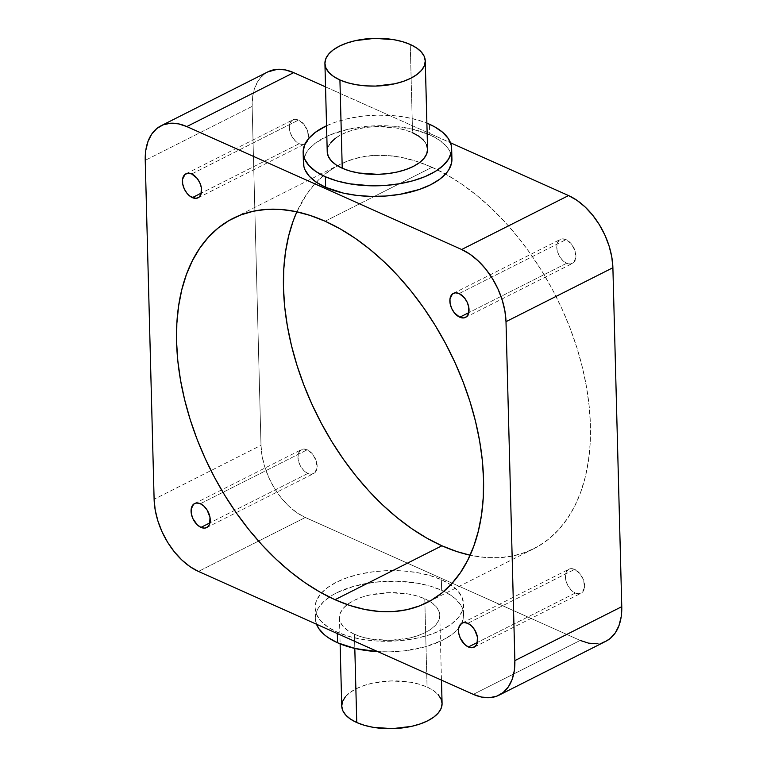<?xml version="1.0" encoding="UTF-8"?>
<svg xmlns="http://www.w3.org/2000/svg" width="767" height="767" viewBox="0 0 767 767"><rect width="100%" height="100%" fill="white"/><g stroke="black" fill="none" stroke-linecap="round" stroke-linejoin="round"><path stroke-width="0.58" stroke-dasharray="3.83 2.88" d="M307.864 473.44L209.985 522.826L307.864 473.44L311.507 474.179L314.556 473.009L317.02 468.129L316.292 461.053L312.629 454.16L307.241 449.788A13.451 8.332 -116.8 0 0 301.498 449.606A13.451 8.332 -116.8 0 0 298.564 461.331A13.451 8.332 -116.8 0 0 307.864 473.44A13.451 8.332 -116.8 0 0 313.607 473.623A13.451 8.332 -116.8 0 0 316.541 461.897A13.451 8.332 -116.8 0 0 307.241 449.788L303.598 449.05L300.549 450.219L298.574 453.124L297.96 457.324L298.814 462.175L300.99 466.94L304.173 470.9L307.864 473.44M200.35 503.727L307.241 449.788L200.35 503.727M299.226 143.678L201.357 193.063L299.226 143.678L302.879 144.426L305.918 143.247L308.382 138.367L307.663 131.291L303.991 124.407L298.612 120.026A13.451 8.332 -116.8 0 0 292.86 119.844A13.451 8.332 -116.8 0 0 289.926 131.569A13.451 8.332 -116.8 0 0 299.226 143.678A13.451 8.332 -116.8 0 0 304.978 143.86A13.451 8.332 -116.8 0 0 307.903 132.135A13.451 8.332 -116.8 0 0 298.612 120.026L294.959 119.288L291.92 120.457L289.936 123.362L289.322 127.562L290.175 132.413L292.352 137.188L295.535 141.138L299.226 143.678M191.712 173.965L298.612 120.026L191.712 173.965M566.65 263.273L468.781 312.658L566.65 263.273L570.293 264.021L573.342 262.851L575.806 257.961L575.087 250.886L571.415 244.002L566.027 239.62A13.451 8.332 -116.8 0 0 560.284 239.438A13.451 8.332 -116.8 0 0 557.35 251.164A13.451 8.332 -116.8 0 0 566.65 263.273A13.451 8.332 -116.8 0 0 572.403 263.455A13.451 8.332 -116.8 0 0 575.327 251.729A13.451 8.332 -116.8 0 0 566.027 239.62L562.384 238.882L559.344 240.052L557.36 242.957L556.746 247.156L557.599 252.017L559.776 256.782L562.959 260.732L566.65 263.273M459.136 293.56L566.027 239.62L459.136 293.56M575.288 593.035L477.41 642.42L575.288 593.035L578.932 593.783L581.98 592.603L584.444 587.723L583.716 580.648L580.044 573.754L574.665 569.382A13.451 8.332 -116.8 0 0 568.913 569.2A13.451 8.332 -116.8 0 0 565.988 580.926A13.451 8.332 -116.8 0 0 575.288 593.035A13.451 8.332 -116.8 0 0 581.031 593.217A13.451 8.332 -116.8 0 0 583.965 581.491A13.451 8.332 -116.8 0 0 574.665 569.382L571.022 568.644L567.973 569.814L565.998 572.719L565.384 576.918L566.238 581.769L568.414 586.544L571.588 590.494L575.288 593.035M467.774 623.322L574.665 569.382L467.774 623.322M427.564 149.162A50.191 23.863 -1.5 0 0 412.56 132.739L410.249 44.467L412.56 132.739A50.191 23.863 -1.5 0 0 357.71 128.923A50.191 23.863 -1.5 0 0 327.231 151.789L328.103 147.024L330.874 142.48M451.926 159.124A74.274 35.32 -1.5 0 0 429.712 134.81L429.443 124.225L429.712 134.81L412.1 129.067L391.515 126.076L369.742 126.104L348.649 129.134L330.059 134.925L315.573 142.959L308.823 149.229L306.426 152.556L303.713 159.421M354.44 634.261L354.814 648.441L354.44 634.261L362.101 637.041L370.816 639.036L390.048 640.387L409.214 638.096L417.842 635.68L425.388 632.526L431.562 628.758L436.126 624.52L438.897 619.976L439.769 615.297L438.724 610.666L435.781 606.256L431.073 602.239L424.765 598.778A50.191 23.863 178.5 0 1 439.769 615.211A50.191 23.863 178.5 0 1 409.29 638.077A50.191 23.863 178.5 0 1 354.44 634.261A50.191 23.863 178.5 0 1 339.436 617.838A50.191 23.863 178.5 0 1 347.24 604.588A50.191 23.863 178.5 0 1 424.765 598.778L417.104 595.997L408.389 594.003L389.157 592.661L369.991 594.943L361.362 597.359L353.808 600.513L347.643 604.281L343.079 608.519L340.308 613.073L339.426 617.751L340.481 622.382L343.424 626.783L348.132 630.8L354.44 634.261M442.08 703.473A50.191 23.863 -1.5 0 0 427.075 687.04L424.765 598.778L427.075 687.04A50.191 23.863 -1.5 0 0 372.225 683.224A50.191 23.863 -1.5 0 0 341.746 706.1M337.288 632.19L337.317 633.542L337.288 632.19L327.95 627.061L320.97 621.126L316.627 614.597L315.074 607.742L316.368 600.82L320.472 594.089L327.221 587.819L336.358 582.239L347.528 577.57L360.298 573.994L374.191 571.645L388.668 570.61L403.164 570.936L417.133 572.604L430.028 575.557L441.361 579.67A74.274 35.32 178.5 0 1 463.575 603.984A74.274 35.32 178.5 0 1 418.466 637.837A74.274 35.32 178.5 0 1 337.288 632.19A74.274 35.32 178.5 0 1 315.074 607.876A74.274 35.32 178.5 0 1 321.488 592.939A74.274 35.32 178.5 0 1 441.361 579.67L450.699 584.799L457.678 590.734L462.022 597.253L463.575 604.108L462.28 611.04L458.177 617.771L451.427 624.041L442.291 629.621L431.121 634.29L418.351 637.866L404.458 640.215L389.981 641.25L375.485 640.924L361.516 639.256L348.621 636.303L337.288 632.19M441.639 590.264L441.361 579.67L441.639 590.264L446.586 592.709L454.773 598.27L460.468 604.53L462.3 607.847L463.431 611.251L463.565 618.173L460.852 625.038L455.397 631.567L451.705 634.635L442.569 640.205L425.186 646.811L404.736 650.809L390.259 651.835L377.795 651.643A74.274 35.32 -1.5 0 0 463.853 614.578A74.274 35.32 -1.5 0 0 441.639 590.264A74.274 35.32 -1.5 0 0 329.388 597.071A74.274 35.32 -1.5 0 0 315.352 618.461A74.274 35.32 -1.5 0 0 316.512 624.233L315.352 618.336L316.646 611.414L318.353 608.01L323.808 601.472L331.785 595.518L336.636 592.833L354.018 586.228L374.469 582.239L396.223 581.194L417.411 583.198L430.306 586.141L441.639 590.264M431.994 167.292A215.201 133.372 -116.8 0 0 419.76 162.412A215.201 133.372 -116.8 0 0 340.002 164.406A215.201 133.372 -116.8 0 0 296.877 211.817L306.589 194.329L315.17 183.428L324.92 174.186L335.754 166.707L347.566 161.051L360.231 157.283L373.644 155.433L387.651 155.519L402.148 157.542L416.97 161.473L431.994 167.292L374.229 196.438L431.994 167.292L447.056 174.934L462.031 184.32L476.758 195.364L491.101 207.962L504.926 221.989L518.089 237.31L530.476 253.791L541.962 271.25L552.432 289.533L561.799 308.459L569.958 327.854L576.832 347.518L582.364 367.278L586.496 386.923L589.19 406.289L590.417 425.167L590.159 443.384L588.433 460.766L585.24 477.141L580.629 492.356L574.627 506.268L567.302 518.732L558.721 529.642L548.971 538.875L538.137 546.363L526.325 552.01L513.66 555.778L500.257 557.638L486.24 557.551L470.123 555.183A215.201 133.372 -116.8 0 0 533.89 548.664A215.201 133.372 -116.8 0 0 582.997 369.905A215.201 133.372 -116.8 0 0 445.512 174.061A215.201 133.372 -116.8 0 0 431.994 167.292M325.093 221.222L374.229 196.438L325.093 221.222M267.942 71.83A60.219 37.324 -116.8 0 0 252.132 106.392L261.001 445.33L154.109 499.269L261.001 445.33A60.219 37.324 -116.8 0 0 305.333 517.495L580.207 640.426L473.316 694.356L580.207 640.426L305.333 517.495L198.442 571.434L305.333 517.495L296.934 512.73L288.795 506.115L281.24 497.908L274.567 488.406L269.016 477.994L264.807 467.065L262.103 456.029L261.001 445.33L252.132 106.392L252.679 96.431L254.865 87.591L258.594 80.209L263.723 74.572L267.798 71.906M325.534 86.882L450.488 142.767L325.534 86.882M605.815 641.298L596.534 643.743M252.132 106.392L145.231 160.332L252.132 106.392M451.504 155.797L448.542 149.076L446.03 145.874L439.05 139.939L429.712 134.81A74.274 35.32 -1.5 0 0 348.534 129.163A74.274 35.32 -1.5 0 0 303.425 163.016M345.39 696.791L349.953 692.553L356.128 688.785L363.673 685.631L372.302 683.205L391.467 680.923L410.7 682.266L419.415 684.26L427.075 687.04L433.384 690.511L438.091 694.519M326.55 125.759A74.274 35.32 178.5 0 1 426.883 123.132L418.101 120.103L405.206 117.15L391.237 115.481L376.741 115.165L362.264 116.191L348.371 118.549L335.601 122.126L326.55 125.759M335.438 138.242L341.612 134.474L349.158 131.32L357.786 128.904L367.172 127.312L376.952 126.613L396.184 127.964L404.899 129.959L412.56 132.739M423.576 140.217L426.519 144.618M580.207 640.426A60.219 37.324 -116.8 0 0 605.949 641.231M194.626 503.526L301.498 449.606M185.969 173.783L292.86 119.844M453.393 293.377L560.284 239.438M462.022 623.14L568.913 569.2M439.769 615.211L441.466 680.118M463.575 603.984L463.853 614.578M340.002 164.406L233.11 218.336M533.89 548.664L426.998 602.594M315.074 607.876L315.352 618.461M339.436 617.838L340.117 643.868M474.14 647.156L581.031 593.217M465.502 317.394L572.403 263.455M198.087 197.8L304.978 143.86M206.716 527.562L313.607 473.623"/><path stroke-width="1.15" d="M200.973 527.38A13.451 8.332 63.2 0 1 191.673 515.271A13.451 8.332 63.2 0 1 194.597 503.545A13.451 8.332 63.2 0 1 200.35 503.727L196.707 502.979L193.658 504.149L191.194 509.039L191.309 513.65L192.853 518.559L197.272 524.839L200.973 527.38L204.616 528.118L207.656 526.948L209.64 524.043L210.005 517.447L207.224 510.218L204.041 506.268L200.35 503.727A13.451 8.332 63.2 0 1 209.65 515.836A13.451 8.332 63.2 0 1 206.716 527.562A13.451 8.332 63.2 0 1 200.973 527.38L209.985 522.826L200.973 527.38M192.335 197.618A13.451 8.332 63.2 0 1 183.035 185.509A13.451 8.332 63.2 0 1 185.969 173.783A13.451 8.332 63.2 0 1 191.712 173.965L188.068 173.217L185.02 174.397L182.556 179.277L182.68 183.888L184.224 188.797L186.956 193.246L190.456 196.553L195.978 198.356L199.027 197.186L201.002 194.281L201.366 187.685L199.823 182.786L197.1 178.337L191.712 173.965A13.451 8.332 63.2 0 1 201.012 186.074A13.451 8.332 63.2 0 1 198.087 197.8A13.451 8.332 63.2 0 1 192.335 197.618L201.357 193.063L192.335 197.618M459.759 317.212A13.451 8.332 63.2 0 1 450.459 305.103A13.451 8.332 63.2 0 1 453.393 293.377A13.451 8.332 63.2 0 1 459.136 293.56L455.493 292.821L452.444 293.991L449.98 298.871L450.104 303.483L451.648 308.392L454.371 312.84L459.759 317.212L463.402 317.95L466.451 316.781L468.426 313.876L468.79 307.289L467.247 302.38L464.514 297.932L459.136 293.56A13.451 8.332 63.2 0 1 468.436 305.669A13.451 8.332 63.2 0 1 465.502 317.394A13.451 8.332 63.2 0 1 459.759 317.212L468.781 312.658L459.759 317.212M468.388 646.974A13.451 8.332 63.2 0 1 459.097 634.865A13.451 8.332 63.2 0 1 462.022 623.14A13.451 8.332 63.2 0 1 467.774 623.322L464.121 622.574L462.491 622.929L459.932 625.009L458.618 628.633L458.733 633.245L460.277 638.154L464.697 644.433L468.388 646.974L472.041 647.712L475.08 646.543L477.064 643.638L477.429 637.041L474.648 629.812L471.465 625.862L467.774 623.322A13.451 8.332 63.2 0 1 477.074 635.431A13.451 8.332 63.2 0 1 474.14 647.156A13.451 8.332 63.2 0 1 468.388 646.974L477.41 642.42L468.388 646.974M426.519 144.618L427.574 149.249L426.692 153.927L423.921 158.481L419.357 162.719L413.192 166.487L405.638 169.641L397.009 172.057L387.623 173.649L377.843 174.339L358.611 172.997L349.896 171.003L342.235 168.222A50.191 23.863 -1.5 0 0 397.095 172.038A50.191 23.863 -1.5 0 0 427.564 149.162L425.254 60.9A50.191 23.863 178.5 0 1 394.775 83.776A50.191 23.863 178.5 0 1 339.925 79.96L342.235 168.222L335.927 164.761L331.219 160.744L328.276 156.334L327.231 151.703M324.92 63.527L327.231 151.789A50.191 23.863 -1.5 0 0 342.235 168.222L339.925 79.96A50.191 23.863 178.5 0 1 324.92 63.527A50.191 23.863 178.5 0 1 355.389 40.651A50.191 23.863 178.5 0 1 410.249 44.467A50.191 23.863 178.5 0 1 425.254 60.9M303.713 159.421L303.847 166.343L304.978 169.747L309.322 176.266L316.301 182.201L325.639 187.33A74.274 35.32 -1.5 0 0 406.817 192.977A74.274 35.32 -1.5 0 0 451.926 159.124L451.648 148.539A74.274 35.32 178.5 0 1 406.539 182.383A74.274 35.32 178.5 0 1 325.361 176.736L325.639 187.33L343.252 193.073L356.751 195.393L371.055 196.4L385.609 196.036L399.856 194.339L419.472 189.43L430.642 184.761L439.779 179.181L446.528 172.911L448.925 169.584L451.638 162.729L451.504 155.797M303.147 152.422A74.274 35.32 178.5 0 1 326.55 125.759L315.295 132.365L308.545 138.645L304.441 145.375L303.147 152.297L304.7 159.153L309.053 165.672L316.023 171.607L325.361 176.736A74.274 35.32 178.5 0 1 303.147 152.422L303.425 163.016A74.274 35.32 -1.5 0 0 325.639 187.33L325.361 176.736L336.694 180.859L349.589 183.802L370.777 185.806L385.331 185.451L399.578 183.744L412.982 180.772L425.014 176.631L435.215 171.482L443.192 165.528L448.647 158.99L451.36 152.134L451.226 145.212L448.264 138.491L442.578 132.231L434.381 126.67L426.883 123.132A74.274 35.32 178.5 0 1 429.443 124.225A74.274 35.32 178.5 0 1 451.648 148.539M340.117 643.868L341.746 706.1A50.191 23.863 -1.5 0 0 356.751 722.533L354.814 648.441L356.751 722.533A50.191 23.863 -1.5 0 0 411.611 726.349A50.191 23.863 -1.5 0 0 442.08 703.473L441.466 680.118M337.317 633.542L337.557 642.775A74.274 35.32 -1.5 0 0 377.795 651.643L355.179 648.527L337.557 642.775L328.228 637.655L324.422 634.769L318.736 628.509L316.512 624.233A74.274 35.32 -1.5 0 0 337.557 642.775L337.317 633.542M296.877 211.817A215.201 133.372 -116.8 0 0 441.907 545.778L335.006 599.708A215.201 133.372 63.2 0 1 186.228 405.954A215.201 133.372 63.2 0 1 233.11 218.336A215.201 133.372 63.2 0 1 325.093 221.222L310.079 215.412L295.257 211.471L280.76 209.449L266.743 209.362L253.34 211.222L240.675 214.99L228.863 220.637L218.029 228.125L208.279 237.358L199.698 248.268L192.373 260.732L186.371 274.644L181.76 289.859L178.567 306.234L176.841 323.616L176.583 341.833L177.81 360.711L180.504 380.077L184.636 399.722L190.168 419.482L197.042 439.146L205.201 458.541L214.568 477.467L225.038 495.75L236.524 513.209L248.911 529.69L262.074 545.011L275.899 559.038L290.242 571.636L304.969 582.68L319.944 592.066L335.006 599.708L350.03 605.527L364.852 609.458L379.349 611.481L393.356 611.567L406.769 609.717L419.434 605.949L431.246 600.293L442.08 592.814L451.83 583.572L460.411 572.671L467.736 560.207L473.738 546.296L478.349 531.08L481.542 514.705L483.268 497.323L483.517 479.097L482.299 460.219L479.605 440.862L475.473 421.208L469.941 401.457L463.067 381.793L454.908 362.398L445.541 343.472L435.071 325.189L423.585 307.72L411.198 291.249L398.025 275.928L384.2 261.892L369.857 249.294L355.131 238.249L340.165 228.863L325.093 221.222A215.201 133.372 63.2 0 1 473.881 414.976A215.201 133.372 63.2 0 1 426.998 602.594A215.201 133.372 63.2 0 1 335.006 599.708L441.907 545.778L456.921 551.588L470.123 555.183A215.201 133.372 -116.8 0 1 441.907 545.778L426.835 538.137L411.869 528.751L397.143 517.706L382.8 505.108L368.975 491.072L355.802 475.751L343.415 459.28L331.929 441.811L321.459 423.528L312.092 404.602L303.933 385.207L297.059 365.543L291.527 345.792L287.395 326.138L284.701 306.781L283.483 287.903L283.732 269.677L285.458 252.295L288.651 235.92L293.262 220.704L296.867 211.817M499.058 695.17A60.219 37.324 63.2 0 0 514.868 660.608L621.769 606.668L612.891 267.731L505.999 321.67L612.891 267.731L621.769 606.668L514.868 660.608L505.999 321.67A60.219 37.324 63.2 0 0 461.667 249.505L568.558 195.566L576.966 200.331L585.096 206.946L592.651 215.163L599.334 224.654L604.885 235.076L609.094 246.006L611.798 257.031L612.891 267.731A60.219 37.324 -116.8 0 0 568.558 195.566L450.488 142.767L568.558 195.566L461.667 249.505L186.793 126.574A60.219 37.324 63.2 0 0 161.051 125.769A60.219 37.324 63.2 0 0 145.231 160.332L154.109 499.269A60.219 37.324 63.2 0 0 198.442 571.434L473.316 694.356L198.442 571.434L190.034 566.669L181.904 560.054L174.349 551.837L167.666 542.346L162.115 531.924L157.906 520.994L155.202 509.969L154.109 499.269L145.231 160.332L145.788 150.37L147.973 141.521L151.703 134.139L156.832 128.511L163.17 124.829L170.466 123.257L178.443 123.851L186.793 126.574L461.667 249.505L470.066 254.27L478.205 260.885L485.76 269.092L492.433 278.594L497.984 289.006L502.193 299.935L504.897 310.971L505.999 321.67L514.868 660.608L514.321 670.569L512.135 679.409L508.406 686.791L503.277 692.428L496.939 696.1L489.643 697.682L481.666 697.088L473.316 694.356A60.219 37.324 63.2 0 0 499.058 695.17L605.949 641.231A60.219 37.324 -116.8 0 0 621.769 606.668L621.212 616.63L619.027 625.479L615.297 632.861L610.168 638.489L605.815 641.298M267.798 71.906L277.357 69.318L285.334 69.912L293.684 72.644L325.534 86.882L293.684 72.644A60.219 37.324 -116.8 0 0 267.942 71.83L161.051 125.769M596.534 643.743L588.557 643.149L580.207 640.426M186.793 126.574L293.684 72.644L186.793 126.574M438.091 694.519L441.035 698.929L442.08 703.56L441.207 708.238L438.436 712.783L433.873 717.02L427.708 720.788L420.153 723.943L411.524 726.368L392.359 728.65L373.126 727.308L364.411 725.314L356.751 722.533L350.442 719.062L345.735 715.055L342.791 710.645L341.746 706.014L342.619 701.335L345.39 696.791M330.874 142.48L335.438 138.242M412.56 132.739L418.868 136.2L423.576 140.217M339.925 79.96L347.585 82.74L356.3 84.734L365.734 85.856L375.533 86.077L394.698 83.795L403.327 81.369L410.872 78.215L417.047 74.447L421.61 70.209L424.381 65.665L425.254 60.986L424.209 56.355L421.265 51.945L416.558 47.938L410.249 44.467L402.589 41.686L393.874 39.692L374.641 38.35L355.476 40.632L346.847 43.057L339.292 46.212L333.127 49.98L328.564 54.217L325.793 58.762L324.92 63.44L325.965 68.071L328.909 72.481L333.616 76.489L339.925 79.96"/></g></svg>
